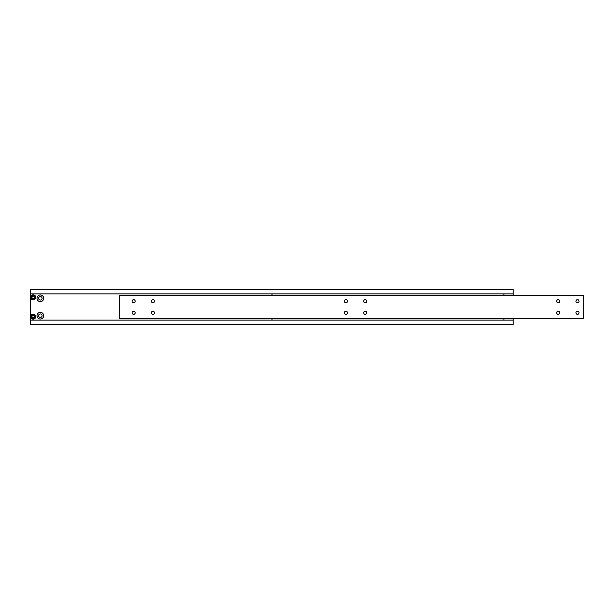 <?xml version="1.0" encoding="UTF-8"?>
<svg xmlns="http://www.w3.org/2000/svg" width="614" height="614" viewBox="0 0 614 614"><rect width="100%" height="100%" fill="white"/><g stroke="black" fill="none" stroke-linecap="round" stroke-linejoin="round"><path stroke-width="0.92" d="M579.056 301.213A1.543 1.543 0 0 0 577.513 299.663A1.543 1.543 0 0 0 575.963 301.213A1.543 1.543 0 0 0 577.513 302.756A1.543 1.543 0 0 0 579.056 301.213M559.753 301.213A1.543 1.543 0 0 0 558.21 299.663A1.543 1.543 0 0 0 556.668 301.213A1.543 1.543 0 0 0 558.21 302.756A1.543 1.543 0 0 0 559.753 301.213M366.758 301.213A1.543 1.543 0 0 0 365.215 299.663A1.543 1.543 0 0 0 363.672 301.213A1.543 1.543 0 0 0 365.215 302.756A1.543 1.543 0 0 0 366.758 301.213M135.164 312.787A1.543 1.543 0 0 0 133.622 311.244A1.543 1.543 0 0 0 132.079 312.787A1.543 1.543 0 0 0 133.622 314.337A1.543 1.543 0 0 0 135.164 312.787M154.467 312.787A1.543 1.543 0 0 0 152.924 311.244A1.543 1.543 0 0 0 151.382 312.787A1.543 1.543 0 0 0 152.924 314.337A1.543 1.543 0 0 0 154.467 312.787M347.463 312.787A1.543 1.543 0 0 0 345.92 311.244A1.543 1.543 0 0 0 344.377 312.787A1.543 1.543 0 0 0 345.92 314.337A1.543 1.543 0 0 0 347.463 312.787M366.758 312.787A1.543 1.543 0 0 0 365.215 311.244A1.543 1.543 0 0 0 363.672 312.787A1.543 1.543 0 0 0 365.215 314.337A1.543 1.543 0 0 0 366.758 312.787M579.056 312.787A1.543 1.543 0 0 0 577.513 311.244A1.543 1.543 0 0 0 575.963 312.787A1.543 1.543 0 0 0 577.513 314.337A1.543 1.543 0 0 0 579.056 312.787M347.463 301.213A1.543 1.543 0 0 0 345.92 299.663A1.543 1.543 0 0 0 344.377 301.213A1.543 1.543 0 0 0 345.92 302.756A1.543 1.543 0 0 0 347.463 301.213M154.467 301.213A1.543 1.543 0 0 0 152.924 299.663A1.543 1.543 0 0 0 151.382 301.213A1.543 1.543 0 0 0 152.924 302.756A1.543 1.543 0 0 0 154.467 301.213M135.164 301.213A1.543 1.543 0 0 0 133.622 299.663A1.543 1.543 0 0 0 132.079 301.213A1.543 1.543 0 0 0 133.622 302.756A1.543 1.543 0 0 0 135.164 301.213M559.753 312.787A1.543 1.543 0 0 0 558.21 311.244A1.543 1.543 0 0 0 556.668 312.787A1.543 1.543 0 0 0 558.21 314.337A1.543 1.543 0 0 0 559.753 312.787M583.3 295.418L119.346 295.418L119.346 318.582L583.3 318.582L583.3 295.418M505.199 295.418A3.339 3.339 0 0 0 501.868 295.418M273.606 295.418A3.339 3.339 0 0 0 270.275 295.418M43.686 315.688A3.339 3.339 0 0 0 40.347 312.349A3.339 3.339 0 0 0 37.009 315.688A3.339 3.339 0 0 0 40.347 319.027A3.339 3.339 0 0 0 43.686 315.688M42.09 315.688A1.735 1.735 0 0 0 40.347 313.946A1.735 1.735 0 0 0 38.613 315.688A1.735 1.735 0 0 0 40.347 317.423A1.735 1.735 0 0 0 42.09 315.688M43.686 298.312A3.339 3.339 0 0 0 40.347 294.973A3.339 3.339 0 0 0 37.009 298.312A3.339 3.339 0 0 0 40.347 301.651A3.339 3.339 0 0 0 43.686 298.312M42.09 298.312A1.735 1.735 0 0 0 40.347 296.577A1.735 1.735 0 0 0 38.613 298.312A1.735 1.735 0 0 0 40.347 300.054A1.735 1.735 0 0 0 42.09 298.312M30.7 293.876L513.181 293.876L513.181 289.631L30.7 289.631L30.7 297.353A2.51 2.51 0 0 0 33.21 299.862A2.51 2.51 0 0 0 35.719 297.353A2.51 2.51 0 0 1 33.21 299.862A2.51 2.51 0 0 1 30.7 297.353A2.51 2.51 0 0 1 33.21 294.843A2.51 2.51 0 0 1 35.719 297.353A2.51 2.51 0 0 0 33.21 294.843A2.51 2.51 0 0 0 30.7 297.353L30.7 316.647A2.51 2.51 0 0 1 33.21 314.138A2.51 2.51 0 0 1 35.719 316.647A2.51 2.51 0 0 1 33.21 319.157A2.51 2.51 0 0 1 30.7 316.647L30.7 324.369L513.181 324.369L513.181 320.124L30.7 320.124M501.868 318.582A3.339 3.339 0 0 0 505.199 318.582M270.275 318.582A3.339 3.339 0 0 0 273.606 318.582M35.719 316.647A2.51 2.51 0 0 0 33.21 314.138A2.51 2.51 0 0 0 30.7 316.647A2.51 2.51 0 0 0 33.21 319.157A2.51 2.51 0 0 0 35.719 316.647M513.181 293.876L513.181 295.418M513.181 318.582L513.181 320.124M32.542 315.489L31.874 316.647L32.542 317.806L33.877 317.806L34.545 316.647L33.877 315.489L32.542 315.489M32.542 296.194L31.874 297.353L32.542 298.511L33.877 298.511L34.545 297.353L33.877 296.194L32.542 296.194M35.719 297.353A2.51 2.51 0 0 1 33.21 299.862A2.51 2.51 0 0 1 30.7 297.353M31.084 316.647A2.126 2.126 0 0 0 33.21 318.773A2.126 2.126 0 0 0 35.328 316.647A2.126 2.126 0 0 0 33.21 314.529A2.126 2.126 0 0 0 31.084 316.647M31.084 297.353A2.126 2.126 0 0 0 33.21 299.471A2.126 2.126 0 0 0 35.328 297.353A2.126 2.126 0 0 0 33.21 295.227A2.126 2.126 0 0 0 31.084 297.353"/></g></svg>
